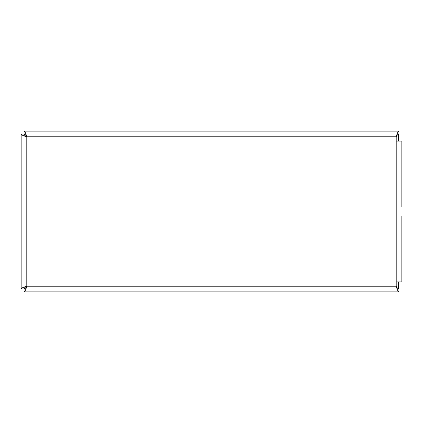 <?xml version="1.0" encoding="UTF-8"?>
<svg xmlns="http://www.w3.org/2000/svg" width="423" height="423" viewBox="0 0 423 423"><rect width="100%" height="100%" fill="white"/><g stroke="black" fill="none" stroke-linecap="round" stroke-linejoin="round"><path stroke-width="0.63" d="M396.208 141.002L397.62 141.102M397.62 281.898L396.208 281.998M398.323 134.123L398.323 141.102M398.323 281.898L398.323 288.877M24.677 288.877L24.677 287.698M24.677 135.302L24.677 134.123M401.85 206.826L401.85 141.102L396.208 141.102L396.208 136.772L26.792 136.772C25.079 135.862 24.137 134.958 23.968 134.049L21.15 134.049C21.488 134.958 23.371 135.862 26.792 136.772C25.882 135.059 24.978 134.117 24.069 133.948L24.069 131.13L24.64 131.437C25.359 132.404 26.073 134.181 26.792 136.772L26.792 286.228C25.882 287.936 24.978 288.877 24.069 289.052L24.069 291.87C24.978 291.532 25.882 289.649 26.792 286.228C25.079 287.138 24.137 288.042 23.968 288.951L21.15 288.951L21.457 288.38C22.424 287.661 24.201 286.947 26.792 286.228L396.208 286.228C397.118 287.941 398.022 288.883 398.931 289.052L398.931 291.87L398.36 291.563C397.641 290.596 396.927 288.819 396.208 286.228L396.208 281.898L401.85 281.898L401.85 216.174M396.208 136.772C397.118 135.059 398.022 134.117 398.931 133.948L398.931 131.13L398.36 131.437C397.641 132.404 396.927 134.181 396.208 136.772M24.069 131.13L398.931 131.13M398.931 291.87L24.069 291.87M21.15 288.951L21.15 134.049M396.208 281.898L396.208 141.102"/></g></svg>
